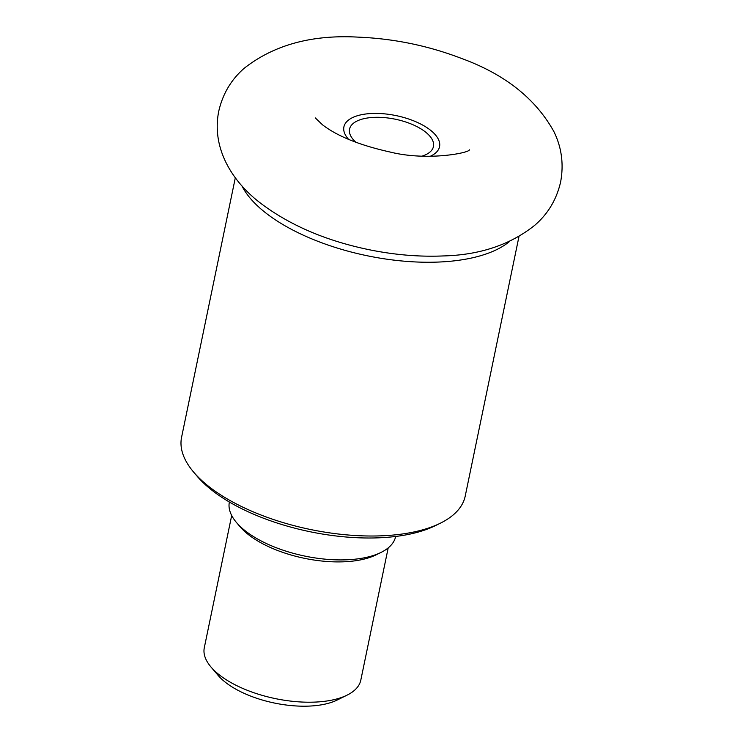 <?xml version="1.0" encoding="UTF-8"?>
<svg xmlns="http://www.w3.org/2000/svg" width="743" height="743" viewBox="0 0 743 743"><rect width="100%" height="100%" fill="white"/><g stroke="black" fill="none" stroke-linecap="round" stroke-linejoin="round"><path stroke-width="1.11" d="M440.274 523.239L435.333 525.673A139.842 61.957 -168.3 0 1 309.933 531.709A139.842 61.957 -168.3 0 1 197.248 476.365L193.682 472.167A144.839 64.177 11.7 0 0 310.398 529.49A144.839 64.177 11.7 0 0 440.274 523.239A144.839 64.177 11.7 0 0 465.239 496.018L518.976 236.515M235.317 177.772L181.58 437.274A144.839 64.177 11.7 0 0 193.682 472.167M347.027 695.169L337.155 700.036A69.926 30.983 -168.3 0 1 225.863 682.641A69.926 30.983 -168.3 0 1 218.108 675.378L210.975 666.991A79.91 35.404 11.7 0 0 219.844 675.294A79.91 35.404 11.7 0 0 347.027 695.169A79.91 35.404 11.7 0 0 360.801 680.151L388.19 547.916M231.686 515.503L204.297 647.738A79.91 35.404 11.7 0 0 210.975 666.991M229.373 502.045L229.373 502.027A84.906 37.624 11.7 0 0 236.469 522.496L240.035 526.694A79.91 35.404 11.7 0 0 248.896 534.988A79.91 35.404 11.7 0 0 376.079 554.863L381.02 552.43A84.906 37.624 11.7 0 0 395.657 536.474L395.657 536.455M236.469 522.496A84.906 37.624 11.7 0 0 245.887 531.319A84.906 37.624 11.7 0 0 381.02 552.43M348.671 139.433A48.834 21.631 -168.3 0 1 363.996 114.255A48.834 21.631 -168.3 0 1 426.12 127.118A48.834 21.631 -168.3 0 1 430.178 156.318M422.228 156.095A42.843 18.984 11.7 0 0 422.758 130.025A42.843 18.984 11.7 0 0 365.909 118.258A42.843 18.984 11.7 0 0 356.064 142.396M509.772 241.289A144.839 64.177 -168.3 0 1 367.088 255.731A144.839 64.177 -168.3 0 1 241.874 185.806M315.311 117.923L322.425 124.74C337.276 136.21 359.928 145.331 390.381 152.101C427.912 161.37 469.966 152.705 469.335 149.817M261.387 203.814C289.993 225.157 324.988 240.258 366.373 249.137C392.545 254.7 418.049 256.976 442.865 255.954C479.569 255.09 510.19 244.874 534.728 225.305C547.972 213.91 556.609 199.468 560.621 181.979C563.891 164.268 561.671 147.523 553.981 131.762C535.74 98.726 504.887 74.272 461.412 58.4C428.228 45.704 393.901 38.627 358.432 37.15C311.986 34.484 273.861 44.905 244.057 68.393C231.129 79.724 222.696 93.989 218.758 111.19C211.235 148.424 232.448 182.137 261.387 203.814"/></g></svg>
